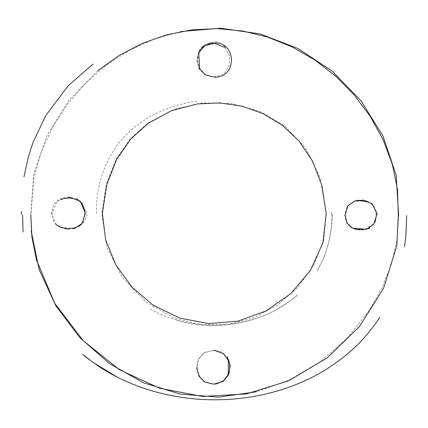 <?xml version="1.0" encoding="UTF-8"?>
<svg xmlns="http://www.w3.org/2000/svg" width="428" height="428" viewBox="0 0 428 428"><rect width="100%" height="100%" fill="white"/><g stroke="black" fill="none" stroke-linecap="round" stroke-linejoin="round"><path stroke-width="0.32" stroke-dasharray="2.14 1.6" d="M31.271 231.462L30.944 214.936L33.7 178.481L41.168 152.127L52.714 126.961L67.865 103.629L86.14 82.706L107.048 64.681L130.112 49.948L154.834 38.836L180.723 31.576M398.666 215.236L397.056 239.862L391.342 264.354L381.92 288.092L369.193 310.525L346.771 338.585L319.818 362.04L289.403 379.984L256.597 391.775M224.887 47.471L229.547 55.875L229.248 65.677L224.026 73.798L213.904 77.168L205.103 75.028L199.598 69.32L197.335 60.278L199.619 51.253M228.21 374.313L227.878 375.094M215.958 384.077L213.101 384.248L204.381 382.172L198.87 376.533L196.527 368.15L198.1 359.568L203.6 352.945L213.042 350.436M76.666 198.806L68.341 196.843L60 198.694L53.821 204.199L51.526 213.374L55.779 224.679L66.961 229.585L78.816 226.498M80.838 224.78L81.17 224.427M376.373 215.364L373.997 206.307L367.561 201.085L356.433 200.127L346.739 206.836L344.727 215.156L346.461 222.785L351.137 227.846L364.362 230.248L374.971 222.394M326.248 213.813L320.069 177.454L305.747 148.259L285.059 126.212L259.769 111.312L231.644 103.555L202.455 102.929L173.961 109.429L147.938 123.05L130.16 138.988L115.956 159.435L106.23 184.388L101.869 213.845L106.786 247.079L122.322 277.563L146.028 302.152L175.416 318.555L201.123 324.772L227.53 324.579L253.328 317.993L277.189 305.378L297.781 287.434L313.74 265.205L323.691 240.092L326.248 213.813M97.787 70.706L68.929 100.216L47.027 135.318L33.759 174.105L30.816 214.251M74.274 228.686L59.385 227.198L54.003 221.854L51.959 213.417L57.02 201.288L68.512 197.115M213.642 350.27L204.177 352.688L198.603 359.199L196.901 367.7L199.084 376.084M227.407 357.043L222.148 352.137L214.177 350.259M197.062 101.292C188.347 102.019 177.101 104.967 163.325 110.146C149.297 116.288 146.585 118.834 145.862 119.091M96.444 213.609C96.006 189.224 102.26 167.385 115.196 148.083C120.899 139.186 132.327 128.577 136.799 125.404L145.616 119.289M331.491 212.636L331.481 214.663M346.819 207.147L347.911 205.852M377.63 215.15L377.122 211.844M86.247 210.672L86.707 213.326M86.932 214.032C86.954 216.033 85.755 218.81 83.342 222.362C81.566 224.994 76.537 227.573 74.012 228.113M55.736 224.416L56.405 224.946M81.539 224.106L83.166 222.378M150.442 309.096C167.846 319.641 200.047 328.158 229.248 324.258C246.453 322.145 261.711 317.533 275.038 310.428C289.103 301.863 296.684 296.577 297.792 294.582C297.604 294.876 288.868 302.457 281.988 306.491C261.529 318.951 238.637 325.28 213.31 325.473C200.079 325.494 187.293 323.712 174.956 320.133M332.026 213.898C331.93 228.028 329.64 241.312 325.173 253.756C322.519 261.62 316.977 271.261 317.009 271.063C318.758 268.024 332.053 246.86 332.31 213.877M215.15 41.607L217.515 42.11L222.945 44.71M199.17 376.437C197.495 371.948 196.805 368.824 197.089 367.064M210.239 42.939C210.287 42.795 205.023 43.774 201.529 47.802C195.617 55.924 196.623 61.718 199.271 68.603M199.298 69.464L197.008 60.974L198.555 52.355C201.085 46.031 206.21 42.773 213.93 42.581M215.557 350.596L214.701 350.521"/><path stroke-width="0.64" d="M180.723 31.576L220.57 28.211L260.24 33.946L298.043 48.519L332.272 71.241L361.2 101.013L383.081 136.302L396.162 175.17L398.666 215.236M256.597 391.775L218.553 397.141L180.359 394.097L143.503 382.771L109.472 363.64L79.747 337.553L55.817 305.72L39.162 269.71L31.271 231.462M214.931 43.517L224.887 47.471M199.619 51.253L205.146 45.577L213.984 43.506M213.042 350.436L214.701 350.457L223.507 353.689L228.408 360.702L228.21 374.313M227.878 375.094L223.357 380.995L215.958 384.077M81.17 224.427L82.716 222.416L85.038 213.567L84.926 210.678L82.155 203.402L76.666 198.806M78.816 226.498L80.838 224.78M374.971 222.394L376.373 215.364M30.816 214.251L31.945 237.23L36.487 260.01L54.698 303.195L83.15 340.613L119.519 369.76L159.607 388.25L202.631 396.451L246.394 393.931L288.675 380.829L327.195 357.862L359.638 326.339L383.643 288.13L396.815 245.693L398.286 215.22L397.548 189.732L392.337 164.336L383.108 139.699L370.29 116.443L354.336 95.096L335.675 76.136L314.762 59.957L292.024 46.887L267.917 37.193L242.879 31.057L217.344 28.596L191.765 29.864L166.572 34.834L142.219 43.421L119.145 55.453L97.787 70.706M345.07 215.305L347.178 223.165L352.415 228.113L366.593 229.312L373.676 224.422L376.592 215.305L376.351 211.897L371.927 203.835L363.95 200.127L355.063 200.78L347.889 205.804L345.07 215.305M326.2 213.588L321.797 185.206L312.472 161.008L299.022 140.989L282.229 125.163L262.883 113.538L241.767 106.117L219.676 102.907L197.399 103.913L171.826 110.574L148.409 123.184L130.829 138.966L116.721 159.248L106.941 184.04L102.351 213.347L105.679 239.98L116.015 265.189L132.14 287.29L152.807 304.923L179.514 318.052L208.495 323.584L237.941 321.161L266.013 310.942L290.815 293.613L310.434 270.378L322.899 242.954L326.2 213.588M68.512 197.115L80.234 201.074L85.349 213.342L82.133 223.395L74.274 228.686M199.084 376.084L204.632 381.958L213.567 384.162L223.25 381.498L228.798 374.5L230.194 365.56L227.407 357.043M214.589 77.184C237.283 77.709 236.957 42.014 214.31 42.918L210.341 43.217L202.979 46.807L198.763 53.233L199.651 68.555L205.317 74.847L214.589 77.184M23.973 176.839L28.146 157.643L32.967 142.561L45.678 115.699L68.159 85.787L93.02 64.093M21.416 214.412L21.4 211.491M351.217 227.354C351.853 227.942 356.69 229.868 359.188 229.799C366.951 229.012 370.397 228.381 369.519 227.905L366.47 229.119M367.235 202C362.334 200.716 358.814 200.465 356.668 201.23M347.616 206.178L347.911 205.852M60.38 199.689L64.575 198.367C68.978 197.971 71.401 197.934 71.845 198.255L68.587 197.955M56.405 224.946L61.461 227.632L68.079 228.798L74.857 227.851L79.137 225.914L81.539 224.106M222.945 44.71L225.16 46.657M197.089 367.064C196.714 368.182 197.436 371.14 199.271 375.928M22.572 214.942L23.091 232.04M379.727 317.389C376.442 322.669 371.568 329.089 365.111 336.643C353.94 349.703 339.174 361.681 320.813 372.59C308.395 379.695 295.224 385.425 281.303 389.78C259.946 396.403 238.038 399.736 215.589 399.789C192.119 399.854 169.295 396.376 147.13 389.341C129.422 383.606 113.415 376.014 99.103 366.571C89.334 359.729 83.872 355.673 82.716 354.405L93.101 362.425L116.127 376.399M406.6 215.621C406.402 229.868 405.69 240.274 404.46 246.838M227.161 357.193C228.889 359.777 229.777 363.179 229.825 367.395C229.392 374.543 225.54 378.657 226.476 377.421L228.638 373.221C230.098 368.631 230.098 364.431 228.627 360.617M214.182 350.521L215.557 350.596"/></g></svg>
